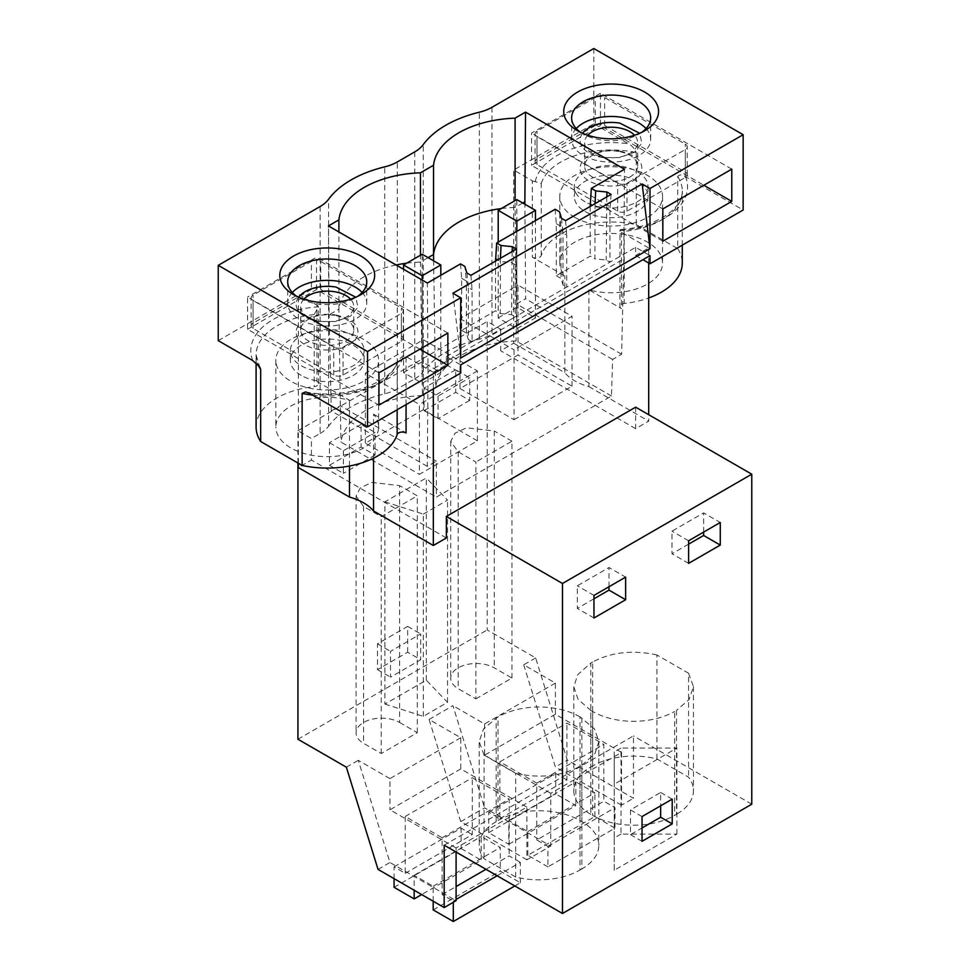 <?xml version="1.0" encoding="UTF-8"?>
<svg xmlns="http://www.w3.org/2000/svg" width="970" height="970" viewBox="0 0 970 970"><rect width="100%" height="100%" fill="white"/><g stroke="black" fill="none" stroke-linecap="round" stroke-linejoin="round"><path stroke-width="0.73" stroke-dasharray="4.85 3.64" d="M526.892 859.808L460.75 821.626L484.6 807.864L550.742 846.046L526.892 859.808L526.892 807.101L456.094 847.974L456.094 852.072M460.75 821.626L429.079 719.449L460.75 737.734L460.75 768.919L526.892 807.101M444.175 845.185L633.459 735.903L633.459 798.286L567.317 760.104L535.646 657.915L487.207 629.954L487.207 321.458L500.678 329.242L491.948 334.274A39.515 22.819 -0 0 1 479.362 339.161A105.39 60.843 -0 0 0 423.235 371.571L423.235 144.615M535.646 657.915L523.727 664.802L555.398 683.086L555.398 714.284L621.528 752.465L550.742 793.339L550.742 846.046M621.528 752.465L621.528 805.173L633.459 798.286M460.75 768.919L389.964 809.792L456.094 847.974M460.75 737.734L389.964 778.607L389.964 809.792M429.079 719.449L452.929 705.675L484.6 807.864M389.964 778.607L358.282 760.322L389.964 862.5L456.094 900.681M346.363 767.197L358.282 760.322M297.923 739.237L487.207 629.954M555.398 683.086L484.6 723.96L452.929 705.675M475.882 698.873L511.954 678.054L494.251 667.833A25.511 14.72 180 0 0 466.461 664.644A25.511 14.72 180 0 0 450.711 678.248A25.511 14.72 180 0 0 458.179 688.664L475.882 698.873L475.882 462.023L458.179 451.802L450.723 441.399L455.015 433.214L466.461 427.794L494.251 430.983L494.251 667.833M399.616 722.48L417.306 732.689L381.234 753.52L363.544 743.299A25.511 14.72 180 0 1 356.075 732.884A25.511 14.72 180 0 1 371.813 719.279A25.511 14.72 180 0 1 399.616 722.48L399.616 485.618L417.306 495.84L381.234 516.67L363.544 506.449L356.075 496.034L360.367 487.849L371.813 482.429L399.616 485.618M384.908 704.074L423.296 716.333L447.534 702.341L426.303 680.176L384.908 704.074L384.908 501.854L426.303 477.955L426.303 680.176M751.762 804.203L633.459 735.903M590.791 814.315A57.97 33.465 180 0 1 573.816 790.647A57.97 33.465 180 0 1 590.791 766.991L590.791 663.08L577.732 674.659L573.803 686.76L578.071 699.334L590.791 710.428L590.791 814.315L592.658 815.394A57.97 33.465 180 0 0 674.635 815.394L676.49 814.315L676.49 710.404L674.635 711.483L674.635 815.394M590.791 766.991L592.658 765.912A57.97 33.465 180 0 1 656.957 758.94L688.579 777.188A57.97 33.465 180 0 1 693.465 790.647A57.97 33.465 180 0 1 676.49 814.315M621.006 834.091L614.24 837.995L614.24 870.26L676.89 834.091L621.006 834.091L621.006 748.04L614.24 751.944L614.24 784.209L676.89 748.04L621.006 748.04M498.01 820.547A57.97 33.465 180 0 1 579.987 820.547L581.854 821.626A57.97 33.465 180 0 1 598.829 845.294A57.97 33.465 180 0 1 581.854 868.95L581.854 765.257L579.987 766.336L579.987 870.029A57.97 33.465 180 0 1 515.688 877.001L484.066 858.753A57.97 33.465 180 0 1 479.18 845.294A57.97 33.465 180 0 1 496.155 821.626L498.01 820.547L498.01 716.854L483.581 728.809L479.18 741.613L479.18 845.294M579.987 870.029L581.854 868.95M297.923 463.017L297.923 430.741L311.394 438.525L311.394 460.035L298.348 467.564M446.37 537.962L311.394 460.035M378.033 869.387L389.964 862.5M297.923 430.741L487.207 321.458M455.718 369.764L424.048 388.048L424.048 410.637L455.718 392.341L469.698 400.416L469.698 377.827L455.718 369.764L455.718 392.341M407.655 652.216L407.655 626.402L377.475 643.825L377.475 669.639L407.655 652.216L420.701 659.745L390.522 677.169L390.522 651.355L420.701 633.931L420.701 659.745M361.082 424.399L329.412 442.684L329.412 465.273L361.082 446.988L375.05 455.051L375.05 432.462L361.082 424.399L361.082 446.988M423.296 716.333L423.296 514.112L384.908 501.854M423.296 514.112L447.534 500.12L426.303 477.955M447.534 702.341L447.534 500.12M381.234 753.52L381.234 516.67M417.306 732.689L417.306 495.84M614.24 837.995L614.24 751.944M614.24 870.26L614.24 784.209M676.89 834.091L676.89 748.04M642.031 816.57L630.476 809.901L660.655 792.478L660.655 805.815M630.476 809.901L630.476 834.636L642.031 827.968M515.688 877.001L515.688 773.345L484.066 755.096L484.066 858.753M484.066 755.096L479.18 741.613M515.688 773.345C539.599 778.631 561.036 776.303 579.987 766.336M579.987 820.547L579.987 716.83L594.574 729.003L598.842 741.577L594.913 753.678L581.854 765.257M579.987 716.83C557.507 704.087 522.115 703.395 498.01 716.854M433.323 388.873L433.323 372.31L446.37 364.781L446.37 356.608L460.714 364.89M446.37 356.608L635.653 247.326L649.997 255.607M452.893 293.255L460.714 358.003M623.795 258.905L621.624 354.22L612.591 359.433L611.488 396.002L436.354 497.125L436.354 461.186L427.321 466.4L428.037 371.922L623.795 258.905L624.474 169.241M428.037 371.922L427.37 283.034M460.507 263.901L461.647 278.305L461.647 330.37L495.549 310.788L500.265 313.504L500.423 258.287M495.549 261.1L495.549 310.788M555.143 209.265L556.283 223.658L556.283 275.722L590.196 256.153L594.913 258.869L595.059 203.639M590.196 206.452L590.196 256.153M427.321 466.4L331.291 410.953L340.325 405.739L436.354 461.186M340.325 405.739L338.906 309.163L329.121 314.813L328.442 225.925M331.291 410.953L329.121 314.813M396.099 264.98A86.948 50.197 0 0 0 364.211 276.692C348.909 285.738 340.482 296.553 338.906 309.163L338.906 231.963M320.124 206.525L320.124 433.481L311.394 438.525M298.348 463.26L298.348 294.383L316.947 305.126L316.947 381.489A5.274 3.043 180 0 1 318.487 383.647A5.274 3.043 180 0 1 314.183 386.63L314.183 314.571L318.439 306.823A5.274 3.043 0 0 0 316.947 305.126M218.238 340.64L298.348 294.383M320.124 433.481A39.515 22.819 -0 0 0 328.587 426.218L328.587 199.262M414.76 151.878L414.76 378.833L397.3 388.921A39.515 22.819 -0 0 1 384.726 393.808A105.39 60.843 -0 0 0 328.587 426.218M414.76 378.833A39.515 22.819 -0 0 0 423.235 371.571M470.935 275.31L472.075 289.703L472.075 341.767L515.3 316.814L511.578 314.656L500.265 313.504M635.653 407.17L635.653 428.679L648.7 421.15L648.7 414.699M648.7 263.028L648.7 247.968L635.653 255.498L635.653 247.326M561.497 218.311L563 232.909L566.722 235.067L566.722 287.12L609.948 262.167L606.214 260.021L594.913 258.869M377.475 643.825L390.522 651.355M407.655 626.402L420.701 633.931M377.475 669.639L390.522 677.169M329.412 442.684L343.38 450.747L375.05 432.462M329.412 465.273L343.38 473.336L343.38 450.747M375.05 455.051L343.38 473.336M642.031 841.305L630.476 834.636M672.21 799.147L660.655 792.478M593.955 618.011L577.32 608.408L577.32 585.819L608.99 567.535L625.638 577.138M593.955 595.422L577.32 585.819M608.99 586.741L608.99 567.535M593.955 598.793L577.32 608.408M516.44 249.035L515.3 264.749L515.3 316.814M461.647 278.305L466.364 281.021L464.86 266.423M466.849 272.946L468.352 287.556L472.075 289.703M466.364 333.086L466.364 281.021L468.352 287.556L468.352 339.621L466.364 333.086L461.647 330.37M515.3 264.749L511.578 262.603L500.265 261.451L497.598 259.911M512.124 251.533L511.578 314.656M472.075 341.767L468.352 339.621M428.109 257.656L420.446 262.082L422.447 395.542L435.542 387.976L433.638 260.845M422.447 395.542C400.61 396.451 381.865 401.313 366.211 410.152C351.164 419.028 342.749 429.661 340.967 442.053L436.354 497.125M611.488 396.002L516.101 340.931C494.651 341.961 476.234 346.824 460.847 355.505C445.557 364.55 437.118 375.366 435.542 387.976M460.01 388.521L514.027 419.707L514.027 349.794L572.045 316.293L518.029 285.107L518.029 355.02L460.01 388.521L460.01 318.596L518.029 285.107M514.027 419.707L572.045 386.205L518.029 355.02M477.398 440.853L423.381 409.667L423.381 339.742L365.363 373.244L419.392 404.429L419.392 474.342L477.398 440.853L477.398 370.94L423.381 339.742M423.381 409.667L365.363 443.157L419.392 474.342M340.373 407.715L340.967 442.053M406.648 263.209A86.948 50.197 0 0 1 420.446 262.082L420.446 255.243M365.363 443.157L365.363 373.244M477.398 370.94L419.392 404.429M312.643 395.142A71.137 41.067 0 0 0 397.154 362.477L397.506 360.828L403.132 355.723A5.274 3.043 0 0 1 406.066 356.572L433.323 372.31M316.947 381.489L349.479 400.27A51.374 29.658 180 0 0 275.856 427.006L275.856 360.319A51.374 29.658 0 0 0 290.903 381.295A51.374 29.658 0 0 0 346.884 387.721A51.374 29.658 0 0 0 378.603 360.319A51.374 29.658 0 0 0 363.556 339.342A51.374 29.658 0 0 0 307.563 332.916A51.374 29.658 0 0 0 275.856 360.319M373.535 458.192L373.535 414.166A51.374 29.658 180 0 1 378.603 427.006A51.374 29.658 180 0 1 346.884 454.409A51.374 29.658 180 0 1 290.903 447.982A51.374 29.658 180 0 1 275.856 427.006M373.535 414.166L406.066 432.947M256.092 427.006A71.137 41.067 180 0 1 314.183 386.63M318.487 383.647L318.439 306.823A76.412 44.111 0 0 0 252.782 360.585M349.479 466.024L349.479 400.27M446.37 364.781L460.714 373.062M296.747 296.323A39.515 22.819 -0 0 0 299.281 297.935L293.692 294.71L299.281 297.935A39.515 22.819 0 0 0 355.178 297.935A39.515 22.819 0 0 0 357.712 296.323M301.149 375.378A36.884 21.291 180 0 1 290.345 360.319A36.884 21.291 180 0 1 313.116 340.652A36.884 21.291 180 0 1 353.31 345.259A36.884 21.291 180 0 1 364.114 360.319A36.884 21.291 180 0 1 341.343 379.997A36.884 21.291 180 0 1 301.149 375.378M353.31 335.584A36.884 21.291 0 0 0 313.116 330.964A36.884 21.291 0 0 0 290.345 350.643A36.884 21.291 0 0 0 301.149 365.702A36.884 21.291 0 0 0 341.343 370.31A36.884 21.291 0 0 0 364.114 350.643A36.884 21.291 0 0 0 353.31 335.584M378.93 372.856L247.58 297.026L247.58 329.291L378.93 405.12M419.913 349.188L316.511 289.496L247.58 329.291M316.511 289.496L316.511 257.22L247.58 297.026M447.861 333.049L316.511 257.22M292.322 292.503A39.515 22.819 0 0 0 287.702 303.21A39.515 22.819 0 0 0 299.281 319.336A39.515 22.819 0 0 0 342.349 324.283A39.515 22.819 0 0 0 366.745 303.21A39.515 22.819 0 0 0 362.137 292.503M523.727 664.802L555.398 766.991L567.317 760.104M500.678 329.242L500.678 350.752L513.712 343.222L513.712 170.041L532.312 180.784L532.312 257.147L564.843 275.929A51.374 29.658 0 0 1 559.775 263.088A51.374 29.658 0 0 1 591.494 235.686A51.374 29.658 0 0 1 647.487 242.112A51.374 29.658 0 0 1 662.534 263.088A51.374 29.658 0 0 1 588.899 289.824L621.43 308.606A5.274 3.043 0 0 1 619.891 306.447A5.274 3.043 0 0 1 624.195 303.464A71.137 41.067 180 0 0 648.7 297.972M635.653 428.679L500.678 350.752M621.528 805.173L555.398 766.991M555.398 714.284L484.6 755.157L550.742 793.339M484.6 723.96L484.6 755.157M511.954 678.054L511.954 441.204L475.882 462.023M511.954 441.204L494.251 430.983M593.822 48.5L593.822 123.796L513.712 170.041M522.757 203.009L515.082 207.435L515.082 200.596M501.284 208.562A86.948 50.197 0 0 1 515.082 207.435L516.561 305.999L516.101 340.931M612.591 359.433L516.561 303.986L516.561 305.999M516.561 303.986L525.595 298.772L524.891 204.246M621.624 354.22L525.595 298.772M424.048 388.048L438.028 396.112L469.698 377.827M424.048 410.637L438.028 418.7L438.028 396.112M469.698 400.416L438.028 418.7M611.088 194.388L609.948 210.114L606.214 207.956L594.913 206.804L592.246 205.276M556.283 275.722L561 278.451L563 284.974L566.722 287.12M556.283 223.658L561 226.386L561 278.451M563 284.974L563 232.909L561 226.386L559.496 211.775M565.583 220.663L566.722 235.067M609.948 210.114L609.948 262.167M606.759 196.886L606.214 260.021M688.603 563.364L671.967 553.761L671.967 531.172L703.638 512.887L720.273 522.49M688.603 540.775L671.967 531.172M703.638 532.106L703.638 512.887M688.603 544.158L671.967 553.761M590.791 710.428L592.658 711.507C615.138 724.25 650.53 724.942 674.635 711.483M656.957 758.94L656.957 654.993L688.579 673.241L688.579 777.188M688.579 673.241L693.465 686.724L689.064 699.528L676.49 710.404M656.957 654.993C633.046 649.706 611.609 652.034 592.658 662.001L592.658 765.912M590.791 663.08L592.658 662.001M572.045 386.205L572.045 316.293M460.01 318.596L514.027 349.794M593.822 123.796L628.378 143.742C631.931 145.524 634.562 148.471 636.247 152.593L636.247 224.652A71.137 41.067 0 0 0 541.224 255.559A5.274 3.043 0 0 1 537.598 257.911A5.274 3.043 0 0 1 532.312 257.147M636.247 224.652L677.715 248.599L677.715 176.528C679.412 174.357 682.031 174.442 685.596 176.77L743.153 210.005M677.715 176.528A71.137 41.067 180 0 1 682.286 191.017A71.137 41.067 180 0 1 624.195 231.393C621.54 229.32 620.121 229.041 619.951 230.533L619.891 306.447M682.286 245.143L682.286 191.017C684.274 206.319 657.805 227.429 620.448 229.526L619.891 230.132M677.715 248.599A71.137 41.067 180 0 1 682.286 263.088M541.224 255.559L541.224 183.488L535.258 181.645A5.274 3.043 180 0 1 532.312 180.784M513.712 343.222L564.843 372.735L564.843 275.929M588.899 289.824L588.899 386.63A51.374 29.658 180 0 1 574.822 380.87A51.374 29.658 180 0 1 564.843 372.735M588.899 386.63L648.7 421.15M635.653 255.498L642.916 259.693M641.643 132.393A39.515 22.819 180 0 1 639.097 134.005A39.515 22.819 180 0 1 583.212 134.005L583.212 134.005A39.515 22.819 180 0 1 580.666 132.393M583.212 134.005L577.623 130.78L583.212 134.005M648.7 247.968L621.43 232.23A5.274 3.043 180 0 1 619.951 230.533A76.412 44.111 180 0 0 685.596 176.77M574.822 217.377A51.374 29.658 180 0 1 559.775 196.401A51.374 29.658 180 0 1 591.494 168.998A51.374 29.658 180 0 1 647.487 175.424A51.374 29.658 180 0 1 662.534 196.401A51.374 29.658 180 0 1 630.815 223.803A51.374 29.658 180 0 1 574.822 217.377M585.068 211.46A36.884 21.291 0 0 0 625.274 216.067A36.884 21.291 0 0 0 648.045 196.401A36.884 21.291 0 0 0 637.241 181.341A36.884 21.291 0 0 0 597.035 176.722A36.884 21.291 0 0 0 574.264 196.401A36.884 21.291 0 0 0 585.068 211.46M585.068 201.772A36.884 21.291 180 0 1 574.264 186.713A36.884 21.291 180 0 1 597.035 167.046A36.884 21.291 180 0 1 637.241 171.654A36.884 21.291 180 0 1 648.045 186.713A36.884 21.291 180 0 1 625.274 206.392A36.884 21.291 180 0 1 585.068 201.772M731.78 169.132L600.442 93.302L600.442 125.566L703.844 185.27M662.849 241.203L531.511 165.361L600.442 125.566M600.442 93.302L531.511 133.096L531.511 165.361M662.849 208.926L531.511 133.096M646.056 128.586A39.515 22.819 180 0 1 650.676 139.28A39.515 22.819 180 0 1 626.28 160.365A39.515 22.819 180 0 1 583.212 155.418A39.515 22.819 180 0 1 571.633 139.28A39.515 22.819 180 0 1 576.253 128.586M547.941 866.865L527.838 855.249L594.901 816.522L615.016 828.137L547.941 866.865L547.941 846.422L536.762 839.971L603.837 801.244L615.016 807.695L615.016 828.137M527.838 855.249L527.838 831.581L508.813 820.596L508.813 844.264L488.698 832.66L488.698 812.217L499.877 818.668L499.877 761.826L536.762 783.117L536.762 839.971M547.941 846.422L615.016 807.695M536.762 783.117L603.837 744.402L603.837 801.244M499.877 761.826L566.941 723.099L603.837 744.402M499.877 818.668L566.941 779.953L566.941 723.099M488.698 812.217L555.774 773.49L566.941 779.953M488.698 832.66L555.774 793.933L555.774 773.49M508.813 844.264L575.877 805.536L555.774 793.933M508.813 820.596L575.877 781.881L575.877 805.536M527.838 831.581L594.901 792.866L575.877 781.881M594.901 816.522L594.901 792.866M394.062 878.638L394.062 866.853L405.23 873.315L405.23 816.461L442.126 837.765L442.126 894.607L453.305 901.057L453.305 902.294M433.19 901.227L433.19 886.228L414.166 875.243L414.166 890.242M514.827 885.974L520.369 882.773L500.265 871.169L500.265 847.501L481.229 836.516L481.229 860.184L421.671 894.57M433.19 909.896L500.265 871.169M453.305 901.057L456.094 899.445M497.137 875.752L520.369 862.342L520.369 882.773M442.126 894.607L456.094 886.544M485.958 869.302L509.189 855.892L520.369 862.342M442.126 837.765L509.189 799.037L509.189 855.892M405.23 816.461L472.305 777.746L509.189 799.037M405.23 873.315L472.305 834.588L472.305 777.746M394.062 866.853L461.126 828.137L472.305 834.588M394.062 887.295L461.126 848.568L461.126 828.137M461.126 848.568L481.229 860.184M414.166 875.243L481.229 836.516M433.19 886.228L500.265 847.501M498.204 317.917L516.828 307.15L535.464 317.917L516.828 328.672L498.204 317.917L498.204 242.136M516.828 328.672L516.828 231.381M516.828 307.15L516.828 199.59M535.464 317.917L535.464 220.626M403.556 372.553L422.192 361.798L440.816 372.553L422.192 383.308L403.556 372.553L403.556 269.284M422.192 383.308L422.192 280.051M422.192 361.798L422.192 254.237M440.816 372.553L440.816 275.274M311.394 289.436L253.085 323.107A6.584 3.807 0 0 0 251.145 325.799A6.584 3.807 0 0 0 253.085 328.478L333.753 375.063A6.584 3.807 0 0 0 343.065 375.063L401.374 341.391A6.584 3.807 0 0 0 403.302 338.7A6.584 3.807 0 0 0 401.374 336.008L320.706 289.436A6.584 3.807 0 0 0 311.394 289.436L311.394 261.476L253.085 295.135A6.584 3.807 0 0 0 251.145 297.826A6.584 3.807 0 0 0 253.085 300.518L333.753 347.09A6.584 3.807 0 0 0 343.065 347.09L401.374 313.419A6.584 3.807 0 0 0 403.302 310.739A6.584 3.807 0 0 0 401.374 308.048L320.706 261.476A6.584 3.807 0 0 0 311.394 261.476M298.663 297.208A31.076 17.945 0 0 0 318.475 321.494L335.814 321.531L350.485 316.184L357.918 307.138L355.796 297.208M303.877 299.172A26.517 15.314 -0 0 0 300.712 306.435A26.517 15.314 -0 0 0 319.761 321.118A26.517 15.314 180 0 0 353.747 306.435A26.517 15.314 180 0 0 350.582 299.172M335.984 315.032C353.577 319.118 360.597 326.538 357.057 337.305C349.964 347.454 337.111 351.516 318.475 349.467A31.076 17.945 0 0 1 297.402 327.193A31.076 17.945 0 0 1 335.984 315.032M334.699 315.408A26.517 15.314 0 0 0 300.712 330.091A26.517 15.314 0 0 0 319.761 344.786A26.517 15.314 0 0 0 353.747 330.091A26.517 15.314 0 0 0 334.699 315.408M595.313 125.518L537.004 159.177A6.584 3.807 0 0 0 535.076 161.869A6.584 3.807 0 0 0 537.004 164.56L617.672 211.133A6.584 3.807 0 0 0 626.996 211.133L685.305 177.462A6.584 3.807 0 0 0 687.233 174.782A6.584 3.807 0 0 0 685.305 172.09L604.637 125.518A6.584 3.807 0 0 0 595.313 125.518L595.313 97.546L537.004 131.217A6.584 3.807 0 0 0 535.076 133.908A6.584 3.807 0 0 0 537.004 136.588L617.672 183.172A6.584 3.807 0 0 0 626.996 183.172L685.305 149.501A6.584 3.807 0 0 0 687.233 146.809A6.584 3.807 0 0 0 685.305 144.118L604.637 97.546A6.584 3.807 0 0 0 595.313 97.546M582.594 133.278A31.076 17.945 0 0 0 602.406 157.577L619.745 157.601L634.416 152.266L641.837 143.22L639.715 133.278M587.796 135.254A26.517 15.314 -0 0 0 584.631 142.505A26.517 15.314 -0 0 0 603.692 157.201A26.517 15.314 180 0 0 637.678 142.505A26.517 15.314 180 0 0 634.501 135.254M619.903 151.102C637.496 155.2 644.529 162.62 640.976 173.375C633.895 183.536 621.043 187.586 602.406 185.549A31.076 17.945 0 0 1 581.333 163.275A31.076 17.945 0 0 1 619.903 151.102M618.617 151.478A26.517 15.314 0 0 0 584.631 166.173A26.517 15.314 0 0 0 603.692 180.869A26.517 15.314 0 0 0 637.678 166.173A26.517 15.314 0 0 0 618.617 151.478M363.544 506.449L363.544 743.299M496.155 821.626L496.155 717.933M581.854 717.909L581.854 821.626M384.726 393.808L384.726 166.852M397.3 388.921L397.3 161.966M310.012 393.614A76.412 44.111 0 0 0 403.132 355.723M397.154 409.764L397.154 362.477M314.183 314.571A71.137 41.067 0 0 0 256.092 354.947A71.137 41.067 0 0 0 258.311 365.12M406.066 404.623L406.066 356.572M458.179 451.802L458.179 688.664M491.948 107.318L491.948 334.274M592.658 711.507L592.658 815.394M479.362 339.161L479.362 112.205M624.195 231.393L624.195 303.464M541.224 183.488A71.137 41.067 180 0 1 636.247 152.593M535.258 181.645A76.412 44.111 180 0 1 628.378 143.742M621.43 232.23L621.43 308.606M320.706 289.436L320.706 261.476M401.374 336.008L401.374 308.048M253.085 323.107L253.085 295.135M333.753 375.063L333.753 347.09M253.085 328.478L253.085 300.518M401.374 341.391L401.374 313.419M343.065 375.063L343.065 347.09M604.637 125.518L604.637 97.546M685.305 172.09L685.305 144.118M537.004 159.177L537.004 131.217M617.672 211.133L617.672 183.172M537.004 164.56L537.004 136.588M685.305 177.462L685.305 149.501M626.996 211.133L626.996 183.172M356.075 496.034L356.075 732.884M598.829 741.577L598.829 845.294M305.562 391.892C346.896 400.658 394.584 380.737 397.506 360.828M256.092 362.95L256.092 354.947L259.79 367.072M355.178 297.935L360.767 294.71M378.603 427.006L378.603 360.319M287.702 281.797L287.702 303.21M366.745 281.797L366.745 303.21M290.345 360.319L290.345 350.643M364.114 360.319L364.114 350.643M450.711 441.399L450.711 678.248M693.465 686.712L693.465 790.647M573.816 686.76L573.816 790.647M639.097 134.005L644.686 130.78M559.775 196.401L559.775 263.088M662.534 196.401L662.534 263.088M571.633 139.28L571.633 117.879M650.676 139.28L650.676 117.879M574.264 186.713L574.264 196.401M648.045 186.713L648.045 196.401M403.302 338.7L403.302 310.739M251.145 325.799L251.145 297.826M300.712 330.091L300.712 306.435M353.747 330.091L353.747 306.435M687.233 174.782L687.233 146.809M535.076 161.869L535.076 133.908M584.631 166.173L584.631 142.505M637.678 166.173L637.678 142.505"/><path stroke-width="1.45" d="M298.348 463.26L298.348 467.564L349.479 497.076A51.374 29.658 0 0 1 363.556 502.848A51.374 29.658 0 0 1 373.535 510.972L433.323 545.492L446.37 537.962L446.37 516.452L562.479 583.479L562.479 913.485L444.175 845.185L444.175 907.568L456.094 900.681L456.094 852.072M444.175 907.568L378.033 869.387L346.363 767.197L297.923 739.237L297.923 463.017M562.479 913.485L751.762 804.203L751.762 474.197L562.479 583.479M720.273 545.079L688.603 563.364L688.603 540.775L720.273 522.49L720.273 545.079L703.638 535.476L703.638 532.106M642.031 816.57L672.21 799.147L672.21 823.882L642.031 841.305L642.031 816.57M625.638 599.727L593.955 618.011L593.955 595.422L625.638 577.138L625.638 599.727L608.99 590.124L608.99 586.741M660.655 805.815L660.655 817.213L642.031 827.968M649.997 255.607L460.714 364.89L460.714 373.062L367.557 426.849L367.557 351.552L460.714 297.778L460.714 358.003L649.997 248.72L649.997 188.495L743.153 134.709L743.153 210.005L649.997 263.779L649.997 255.607M731.78 201.396L662.849 241.203L662.849 208.926L731.78 169.132L731.78 201.396L703.844 185.27M447.861 365.326L447.861 333.049L378.93 372.856L378.93 405.12L447.861 365.326L419.913 349.188M649.997 248.72L642.176 183.973L452.893 293.255L460.714 297.778M743.153 134.709L593.822 48.5L491.948 107.318A39.515 22.819 180 0 1 479.362 112.205A105.39 60.843 180 0 0 423.235 144.615A39.515 22.819 180 0 1 414.76 151.878L397.3 161.966A39.515 22.819 180 0 1 384.726 166.852A105.39 60.843 180 0 0 328.587 199.262A39.515 22.819 180 0 1 320.124 206.525L218.238 265.344L367.557 351.552M642.176 183.973L649.997 188.495M577.623 130.78L577.623 130.78A47.421 27.378 180 0 1 577.623 92.065A47.421 27.378 180 0 1 644.686 92.065A47.421 27.378 180 0 1 644.686 130.78A47.421 27.378 180 0 1 577.623 130.78M338.906 231.963L338.906 219.887L328.442 225.925L427.37 283.034L460.507 263.901L464.86 266.423L466.849 272.946L470.935 275.31L516.44 249.035L512.354 246.671L501.041 245.519L496.688 243.009L555.143 209.265L559.496 211.775L561.497 218.311L565.583 220.663L611.088 194.388L607.002 192.036L595.689 190.884L591.336 188.374L590.196 206.452M338.906 219.887A86.948 50.197 180 0 1 420.446 172.805L433.541 165.239A86.948 50.197 180 0 1 515.082 118.158L525.546 112.12L624.474 169.241L591.336 188.374M293.692 294.71L293.692 294.71A47.421 27.378 180 0 1 293.692 255.983A47.421 27.378 180 0 1 360.767 255.983A47.421 27.378 180 0 1 360.767 294.71A47.421 27.378 180 0 1 293.692 294.71M496.688 243.009L495.549 261.1M218.238 265.344L218.238 340.64L252.782 360.585L259.79 367.072L260.663 369.437L260.663 441.495A71.137 41.067 180 0 1 256.092 427.006L256.092 362.95M446.37 516.452L635.653 407.17L751.762 474.197M433.323 545.492L433.323 388.873M648.7 414.699L648.7 263.028M672.21 823.882L660.655 817.213M608.99 590.124L593.955 598.793M512.354 246.671L512.124 251.533M500.423 258.287L501.041 245.519M497.598 259.911L495.549 258.723M420.446 255.243L420.446 172.805M406.648 263.209A86.948 50.197 0 0 0 396.099 264.98M433.638 260.845L433.541 254.516L428.109 257.656M501.284 208.562A86.948 50.197 0 0 0 458.846 222.057A86.948 50.197 0 0 0 433.541 254.516L433.541 165.239M367.557 426.849L310.012 393.614L305.562 391.892L302.131 393.371L302.131 465.442L260.663 441.495M302.131 465.442A71.137 41.067 0 0 0 397.154 434.536A5.274 3.043 180 0 1 400.78 432.196A5.274 3.043 180 0 1 406.066 432.947L406.066 404.623M349.479 497.076L349.479 466.024M357.712 296.323A39.515 22.819 0 0 0 366.745 281.797A39.515 22.819 0 0 0 355.178 265.671A39.515 22.819 -0 0 0 312.11 260.724A39.515 22.819 -0 0 0 287.702 281.797A39.515 22.819 -0 0 0 296.747 296.323M373.535 510.972L373.535 458.192M362.137 292.503A39.515 22.819 0 0 0 355.178 287.071A39.515 22.819 0 0 0 292.322 292.503M515.082 200.596L515.082 118.158M522.757 203.009L524.867 201.796L525.546 112.12M524.891 204.246L524.867 201.796M595.059 203.639L595.689 190.884M592.246 205.276L590.196 204.088M607.002 192.036L606.759 196.886M703.638 535.476L688.603 544.158M682.286 245.143L682.286 263.088A71.137 41.067 180 0 1 648.7 297.972M642.916 259.693L649.997 263.779M580.666 132.393A39.515 22.819 180 0 1 571.633 117.879A39.515 22.819 180 0 1 596.029 96.794A39.515 22.819 180 0 1 639.097 101.741A39.515 22.819 180 0 1 650.676 117.879A39.515 22.819 180 0 1 641.643 132.393M576.253 128.586A39.515 22.819 180 0 1 639.097 123.154A39.515 22.819 180 0 1 646.056 128.586M453.305 902.294L453.305 921.5L433.19 909.896L433.19 901.227M394.062 878.638L394.062 887.295L414.166 898.899L421.671 894.57M414.166 890.242L414.166 898.899M453.305 921.5L514.827 885.974M456.094 899.445L497.137 875.752M456.094 886.544L485.958 869.302M498.204 242.136L498.204 210.344L516.828 221.112L516.828 231.381M498.204 210.344L516.828 199.59L535.464 210.344L516.828 221.112M535.464 220.626L535.464 210.344M403.556 269.284L403.556 264.992L422.192 275.747L422.192 280.051M403.556 264.992L422.192 254.237L440.816 264.992L422.192 275.747M440.816 275.274L440.816 264.992M355.796 297.208L335.984 287.059A31.076 17.945 0 0 0 298.663 297.208M350.582 299.172A26.517 15.314 180 0 0 334.699 291.74A26.517 15.314 -0 0 0 303.877 299.172M639.715 133.278L619.903 123.141A31.076 17.945 0 0 0 582.594 133.278M634.501 135.254A26.517 15.314 180 0 0 618.617 127.822A26.517 15.314 -0 0 0 587.796 135.254M302.131 393.371A71.137 41.067 0 0 0 312.643 395.142M397.154 434.536L397.154 409.764M258.311 365.12A71.137 41.067 0 0 0 260.663 369.437"/></g></svg>
